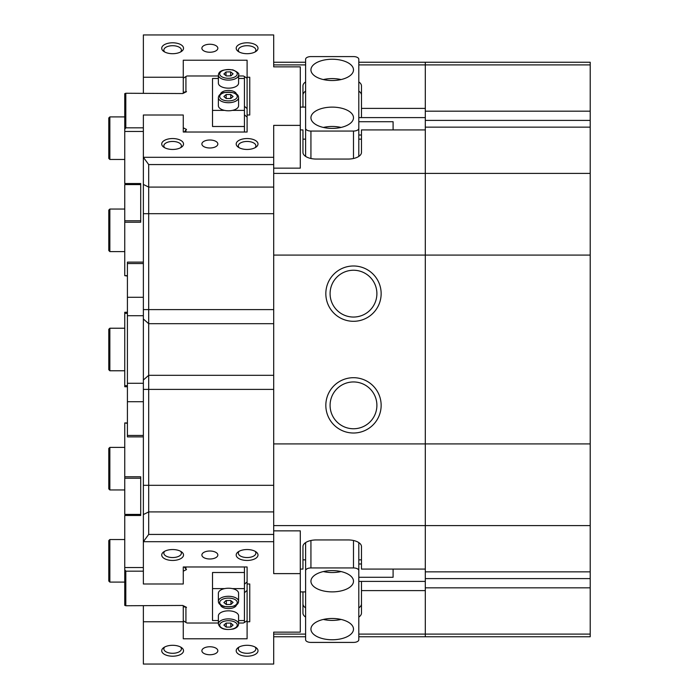 <?xml version="1.0" encoding="UTF-8"?>
<svg xmlns="http://www.w3.org/2000/svg" width="699" height="699" viewBox="0 0 699 699"><rect width="100%" height="100%" fill="white"/><g stroke="black" fill="none" stroke-linecap="round" stroke-linejoin="round"><path stroke-width="1.05" d="M330.085 293.641A23.408 23.408 0 0 0 353.493 317.049A23.408 23.408 0 0 0 376.892 293.641A23.408 23.408 0 0 0 353.493 270.242A23.408 23.408 0 0 0 330.085 293.641M330.085 405.359A23.408 23.408 0 0 0 353.493 428.758A23.408 23.408 0 0 0 376.892 405.359A23.408 23.408 0 0 0 353.493 381.951A23.408 23.408 0 0 0 330.085 405.359M425.307 117.598L358.805 117.598M300.29 125.383L300.29 66.868L273.693 66.868L273.693 34.95L143.365 34.95L143.365 77.24L183.269 77.24L183.269 60.219L247.097 60.219L247.097 77.24L249.761 77.24L249.761 115.012L247.097 115.012L247.097 132.032L183.269 132.032L183.269 115.012L143.365 115.012L143.365 157.301L273.693 157.301L273.693 125.383L300.29 125.383L300.29 168.144L273.693 168.144M361.47 559.855L358.805 559.855M305.612 559.855L302.955 559.855M172.627 656.204A10.904 5.452 0 0 1 162.946 653.259A10.904 5.452 0 0 1 163.723 647.606A10.904 5.452 0 0 1 172.627 645.299A10.904 5.452 0 0 1 181.53 647.606A10.904 5.452 0 0 1 182.308 653.259A10.904 5.452 0 0 1 172.627 656.204M164.737 646.986A8.781 4.386 180 0 0 163.846 648.908A8.781 4.386 180 0 0 172.627 653.294A8.781 4.386 180 0 0 181.399 648.908A8.781 4.386 180 0 0 180.517 646.986M247.097 656.204A10.904 5.452 0 0 1 237.415 653.259A10.904 5.452 0 0 1 238.193 647.606A10.904 5.452 0 0 1 247.097 645.299A10.904 5.452 0 0 1 256 647.606A10.904 5.452 0 0 1 256.786 653.259A10.904 5.452 0 0 1 247.097 656.204M239.207 646.986A8.781 4.386 180 0 0 238.324 648.908A8.781 4.386 180 0 0 247.097 653.294A8.781 4.386 180 0 0 255.878 648.908A8.781 4.386 180 0 0 254.995 646.986M247.097 560.449A10.904 5.452 0 0 1 237.415 557.505A10.904 5.452 0 0 1 238.193 551.852A10.904 5.452 0 0 1 247.097 549.545A10.904 5.452 0 0 1 256 551.852A10.904 5.452 0 0 1 256.786 557.505A10.904 5.452 0 0 1 247.097 560.449M239.207 551.24A8.781 4.386 180 0 0 238.324 553.154A8.781 4.386 180 0 0 247.097 557.549A8.781 4.386 180 0 0 255.878 553.154A8.781 4.386 180 0 0 254.995 551.24M172.627 560.449A10.904 5.452 0 0 1 162.946 557.505A10.904 5.452 0 0 1 163.723 551.852A10.904 5.452 0 0 1 172.627 549.545A10.904 5.452 0 0 1 181.53 551.852A10.904 5.452 0 0 1 182.308 557.505A10.904 5.452 0 0 1 172.627 560.449M164.737 551.24A8.781 4.386 180 0 0 163.846 553.154A8.781 4.386 180 0 0 172.627 557.549A8.781 4.386 180 0 0 181.399 553.154A8.781 4.386 180 0 0 180.517 551.24M172.627 53.701A10.904 5.452 180 0 1 163.723 51.394A10.904 5.452 180 0 1 162.946 45.741A10.904 5.452 180 0 1 172.627 42.796A10.904 5.452 180 0 1 182.308 45.741A10.904 5.452 180 0 1 181.53 51.394A10.904 5.452 180 0 1 172.627 53.701M180.517 52.014A8.781 4.386 0 0 0 181.399 50.092A8.781 4.386 0 0 0 172.627 45.706A8.781 4.386 0 0 0 163.846 50.092A8.781 4.386 0 0 0 164.737 52.014M172.627 149.455A10.904 5.452 180 0 1 163.723 147.148A10.904 5.452 180 0 1 162.946 141.495A10.904 5.452 180 0 1 172.627 138.551A10.904 5.452 180 0 1 182.308 141.495A10.904 5.452 180 0 1 181.53 147.148A10.904 5.452 180 0 1 172.627 149.455M180.517 147.76A8.781 4.386 0 0 0 181.399 145.846A8.781 4.386 0 0 0 172.627 141.451A8.781 4.386 0 0 0 163.846 145.846A8.781 4.386 0 0 0 164.737 147.76M247.097 149.455A10.904 5.452 180 0 1 238.193 147.148A10.904 5.452 180 0 1 237.415 141.495A10.904 5.452 180 0 1 247.097 138.551A10.904 5.452 180 0 1 256.786 141.495A10.904 5.452 180 0 1 256 147.148A10.904 5.452 180 0 1 247.097 149.455M254.995 147.76A8.781 4.386 0 0 0 255.878 145.846A8.781 4.386 0 0 0 247.097 141.451A8.781 4.386 0 0 0 238.324 145.846A8.781 4.386 0 0 0 239.207 147.76M247.097 53.701A10.904 5.452 180 0 1 238.193 51.394A10.904 5.452 180 0 1 237.415 45.741A10.904 5.452 180 0 1 247.097 42.796A10.904 5.452 180 0 1 256.786 45.741A10.904 5.452 180 0 1 256 51.394A10.904 5.452 180 0 1 247.097 53.701M254.995 52.014A8.781 4.386 0 0 0 255.878 50.092A8.781 4.386 0 0 0 247.097 45.706A8.781 4.386 0 0 0 238.324 50.092A8.781 4.386 0 0 0 239.207 52.014M325.83 405.359A27.663 27.663 0 0 1 353.493 377.696A27.663 27.663 0 0 1 381.147 405.359A27.663 27.663 0 0 1 353.493 433.013A27.663 27.663 0 0 1 325.83 405.359M325.83 293.641A27.663 27.663 0 0 1 353.493 265.987A27.663 27.663 0 0 1 381.147 293.641A27.663 27.663 0 0 1 353.493 321.304A27.663 27.663 0 0 1 325.83 293.641M209.866 44.255A7.977 3.993 0 0 0 201.88 48.248A7.977 3.993 0 0 0 209.866 52.242A7.977 3.993 0 0 0 217.843 48.248A7.977 3.993 0 0 0 209.866 44.255M209.866 140.01A7.977 3.993 0 0 0 201.88 144.003A7.977 3.993 0 0 0 209.866 147.987A7.977 3.993 0 0 0 217.843 144.003A7.977 3.993 0 0 0 209.866 140.01M209.866 551.013A7.977 3.993 180 0 0 201.88 554.997A7.977 3.993 180 0 0 209.866 558.99A7.977 3.993 180 0 0 217.843 554.997A7.977 3.993 180 0 0 209.866 551.013M209.866 646.758A7.977 3.993 180 0 0 201.88 650.752A7.977 3.993 180 0 0 209.866 654.745A7.977 3.993 180 0 0 217.843 650.752A7.977 3.993 180 0 0 209.866 646.758M273.693 525.596L425.307 525.596L425.307 129.927L361.47 129.927L361.47 152.408A13.298 6.649 0 0 1 348.172 159.057L316.254 159.057A13.298 6.649 0 0 1 302.955 152.408L302.955 129.927L300.29 129.927M300.29 569.073L302.955 569.073L302.955 546.592A13.298 6.649 180 0 1 316.254 539.943L348.172 539.943A13.298 6.649 180 0 1 361.47 546.592L361.47 569.073L425.307 569.073L425.307 525.596L425.307 587.824L590.209 587.824L590.209 636.754L425.307 636.754L425.307 634.089L358.805 634.089M358.805 617.077A13.298 6.649 180 0 0 361.47 613.084L361.47 590.611L425.307 590.611L425.307 634.089L590.209 634.089M358.805 64.911L425.307 64.911L425.307 62.246L425.307 108.389L361.47 108.389L361.47 85.916A13.298 6.649 0 0 0 358.805 81.923M358.805 62.246L590.209 62.246L590.209 64.911L425.307 64.911L425.307 173.404L273.693 173.404M273.693 66.868L273.693 64.911L305.612 64.911M305.612 81.923A13.298 6.649 0 0 0 302.955 85.916L302.955 107.096M305.612 634.089L273.693 634.089L273.693 632.132L273.693 664.05L143.365 664.05L143.365 621.761L183.269 621.761L183.269 605.718M302.955 591.904L302.955 613.084A13.298 6.649 180 0 0 305.612 617.077M273.693 157.301L273.693 164.562L148.686 164.562L148.686 534.438L273.693 534.438L273.693 443.909L425.307 443.909L425.307 525.596L590.209 525.596L590.209 571.861L425.307 571.861M425.307 127.139L590.209 127.139L590.209 173.404L425.307 173.404L425.307 255.091L273.693 255.091L273.693 164.562M273.693 530.856L300.29 530.856L300.29 573.617L273.693 573.617L273.693 541.699L143.365 541.699L143.365 583.988L183.269 583.988L183.269 566.968L247.097 566.968L247.097 583.988L249.761 583.988L249.761 621.761L247.097 621.761L247.097 638.781L183.269 638.781L183.269 621.761M273.693 534.438L273.693 541.699M249.761 77.24L249.761 115.012M300.29 573.617L300.29 632.132L273.693 632.132M143.365 605.745L143.365 621.761M143.365 77.24L143.365 93.255M148.686 534.438L143.365 541.699L143.365 157.301L148.686 164.562M247.097 77.24L247.097 108.598L247.097 78.271L244.44 76.523L244.44 110.381L232.418 110.381M273.693 443.909L273.693 255.091M232.418 588.619L244.44 588.619L244.44 622.477L247.097 620.729L247.097 590.402L247.097 621.761M183.269 77.24L183.269 93.282M249.761 583.988L249.761 621.761M361.47 590.611L361.47 581.402L358.805 581.402M302.955 139.145L305.612 139.145M358.805 139.145L361.47 139.145M361.47 117.598L361.47 108.389M302.955 603.875A13.298 6.649 180 0 0 305.612 607.868M358.805 607.868A13.298 6.649 180 0 0 361.47 603.875M361.47 95.125A13.298 6.649 0 0 0 358.805 91.132M305.612 91.132A13.298 6.649 0 0 0 302.955 95.125M127.41 312.261L124.754 312.261L124.754 313.327L127.41 313.327M127.41 385.673L124.754 385.673L124.754 313.327M124.754 385.673L124.754 386.739L127.41 386.739M143.365 315.721L127.41 315.721L127.41 262.116L143.365 262.116M127.41 515.084L127.41 514.403M127.41 184.597L127.41 183.916M143.365 436.884L127.41 436.884L127.41 383.279L143.365 383.279M127.41 315.721L127.41 383.279M332.208 107.122A21.276 10.642 0 0 0 310.933 117.755A21.276 10.642 0 0 0 332.208 128.398A21.276 10.642 0 0 0 353.493 117.755A21.276 10.642 0 0 0 332.208 107.122M341.068 127.436A21.276 10.642 0 0 0 332.208 126.467A21.276 10.642 0 0 0 323.357 127.436M332.208 59.24A21.276 10.642 0 0 0 310.933 69.883A21.276 10.642 0 0 0 332.208 80.525A21.276 10.642 0 0 0 353.493 69.883A21.276 10.642 0 0 0 332.208 59.24M341.068 79.555A21.276 10.642 0 0 0 332.208 78.594A21.276 10.642 0 0 0 323.357 79.555M310.933 131.054L353.493 131.054A5.321 2.656 0 0 0 358.805 128.398L358.805 59.24A5.321 2.656 0 0 0 353.493 56.584L310.933 56.584A5.321 2.656 0 0 0 305.612 59.24L305.612 128.398A5.321 2.656 0 0 0 310.933 131.054L310.933 158.498M358.805 128.398L358.805 156.393M305.612 156.393L305.612 128.398M332.208 591.878A21.276 10.642 180 0 0 353.493 581.245A21.276 10.642 180 0 0 332.208 570.602A21.276 10.642 180 0 0 310.933 581.245A21.276 10.642 180 0 0 332.208 591.878M323.357 571.564A21.276 10.642 180 0 0 332.208 572.533A21.276 10.642 180 0 0 341.068 571.564M332.208 639.76A21.276 10.642 180 0 0 353.493 629.117A21.276 10.642 180 0 0 332.208 618.475A21.276 10.642 180 0 0 310.933 629.117A21.276 10.642 180 0 0 332.208 639.76M323.357 619.445A21.276 10.642 180 0 0 332.208 620.406A21.276 10.642 180 0 0 341.068 619.445M353.493 567.946L310.933 567.946A5.321 2.656 180 0 0 305.612 570.602L305.612 639.76A5.321 2.656 180 0 0 310.933 642.416L353.493 642.416A5.321 2.656 180 0 0 358.805 639.76L358.805 570.602A5.321 2.656 180 0 0 353.493 567.946L353.493 540.502M305.612 570.602L305.612 542.607M358.805 542.607L358.805 570.602M393.091 121.74L393.091 129.927M393.091 569.073L393.091 577.278L358.805 577.278M109.857 251.605L108.791 250.539L108.791 210.111L109.857 209.045L109.857 251.605L124.754 251.605M109.857 582.092L108.791 581.026L108.791 540.598L109.857 539.532L109.857 582.092L124.754 582.092M109.857 489.955L108.791 488.889L108.791 448.461L109.857 447.395L109.857 489.955L124.754 489.955M108.791 369.71L108.791 329.29L109.857 328.224L109.857 370.776L108.791 369.71L109.857 370.776L124.754 370.776M109.857 159.468L108.791 158.402L108.791 117.974L109.857 116.908L109.857 159.468L124.754 159.468M425.307 587.824L425.307 636.754L358.805 636.754M590.209 173.404L590.209 255.091L425.307 255.091L425.307 443.909L590.209 443.909L590.209 525.596M590.209 255.091L590.209 443.909M590.209 587.824L590.209 571.861M590.209 64.911L590.209 111.176L425.307 111.176M590.209 127.139L590.209 111.176M183.269 571.188L186.502 569.571L184.23 566.968M143.365 571.162L125.811 571.162L125.811 605.745L182.736 605.456L186.502 607.335L183.269 606.653M244.44 584.198L247.097 581.891L247.097 566.968M244.44 592.708L247.097 590.402L247.097 583.988M218.376 620.537L212.522 620.537L212.522 572.498L244.44 572.498L244.44 566.968M185.925 569.283L185.925 566.968M218.376 623.027L187.026 623.027L185.925 622.477L185.925 607.623M244.44 622.477L243.339 623.027L238.586 623.027M185.925 622.477L183.269 620.729M125.811 571.162L124.754 569.711L124.754 567.536L143.365 567.536M125.811 605.745L124.754 605.351L124.754 569.711M127.41 422.947L124.754 422.947L127.41 423.341M124.754 567.536L124.754 515.478L140.709 515.478L140.709 476.779L124.754 476.779L124.754 423.341M140.709 515.084L124.754 515.478M124.754 476.779L124.754 514.403L140.709 514.403M140.709 478.23L124.754 478.23M143.365 127.838L125.811 127.838L125.811 93.255L182.736 93.544L186.502 91.665L183.269 92.347M183.269 127.812L186.502 129.429L184.23 132.032M247.097 115.012L247.097 108.598L244.44 106.292M247.097 132.032L247.097 117.109L244.44 114.802M244.44 132.032L244.44 126.502L212.522 126.502L212.522 78.463L218.376 78.463M238.586 75.973L243.339 75.973L244.44 76.523M185.925 91.377L185.925 76.523L187.026 75.973L218.376 75.973M185.925 132.032L185.925 129.717M185.925 76.523L183.269 78.271M125.811 93.255L124.754 93.649L124.754 129.289L125.811 127.838M143.365 131.464L124.754 131.464L124.754 129.289M127.41 275.659L124.754 275.659L124.754 222.221L140.709 222.221L140.709 183.522L124.754 183.522L124.754 131.464M124.754 275.659L127.41 276.053M124.754 183.522L140.709 183.916M124.754 222.221L124.754 220.77L140.709 220.77M140.709 184.597L124.754 184.597L124.754 220.77M220.535 604.95A7.977 3.993 180 0 0 228.477 608.567A7.977 3.993 180 0 0 236.428 604.95M244.44 620.537L238.586 620.537M212.522 588.619L224.545 588.619M244.44 572.498L244.44 588.619M233.178 588.803A10.109 5.05 0 0 1 238.586 593.276L238.586 601.332A10.109 5.05 0 0 0 233.178 596.859A10.109 5.05 0 0 0 218.376 601.332L218.376 593.276A10.109 5.05 0 0 1 233.178 588.803M226.022 600.537L230.618 600.45L233.082 602.398L230.941 604.434L226.345 604.53L223.881 602.582L226.022 600.537M230.941 600.703L230.941 604.434M226.345 600.537L226.345 604.53M218.376 623.945L218.376 615.88A10.109 5.05 0 0 1 223.383 611.52A10.109 5.05 0 0 1 233.51 611.503A10.109 5.05 0 0 1 238.586 615.88L238.586 623.945A10.109 5.05 0 0 0 233.51 619.559A10.109 5.05 0 0 0 223.383 619.576A10.109 5.05 0 0 0 218.376 623.945C219.801 628.724 224.772 630.419 233.283 629.013C236.673 627.964 238.446 626.278 238.586 623.945M233.09 625.081L230.801 627.082L226.196 627.099L223.872 625.107L226.161 623.106L230.766 623.097L233.09 625.081M230.801 623.132L230.801 627.082M226.196 623.106L226.196 627.099M236.428 94.05A7.977 3.993 -0 0 0 228.477 90.433A7.977 3.993 -0 0 0 220.535 94.05M224.545 110.381L212.522 110.381M244.44 126.502L244.44 110.381M238.586 78.463L244.44 78.463M238.586 75.055L238.586 83.12A10.109 5.05 180 0 1 223.785 87.593A10.109 5.05 180 0 1 218.376 83.12L218.376 75.055A10.109 5.05 180 0 0 223.785 79.529A10.109 5.05 180 0 0 238.586 75.055C239.643 73.823 237.747 72.093 232.898 69.883C223.601 69.026 218.761 70.748 218.376 75.055M226.022 71.962L230.618 71.866L233.082 73.814L230.941 75.85L226.345 75.946L223.881 73.998L226.022 71.962L226.022 75.693M230.618 75.859L230.618 71.866M233.58 110.093A10.109 5.05 180 0 1 223.453 110.11A10.109 5.05 180 0 1 218.376 105.724L218.376 97.668A10.109 5.05 180 0 0 223.453 102.045A10.109 5.05 180 0 0 233.58 102.028A10.109 5.05 180 0 0 238.586 97.668L238.586 105.724A10.109 5.05 180 0 1 233.58 110.093M233.09 96.497L230.801 98.498L226.196 98.515L223.872 96.523L226.161 94.522L230.766 94.514L233.09 96.497M226.161 98.48L226.161 94.522M230.766 98.498L230.766 94.514M143.365 213.693L273.693 213.693M143.365 309.605L273.693 309.605M273.693 389.395L143.365 389.395M143.365 485.307L273.693 485.307M143.365 184.431L148.686 187.087L273.693 187.087M143.365 514.569L148.686 511.913L273.693 511.913M143.365 380.011L148.686 375.319L273.693 375.319M273.693 323.681L148.686 323.681L143.365 318.989M425.307 581.402L361.47 581.402M143.365 263.54L127.41 263.54M127.41 297.293L143.365 297.293M127.41 435.46L143.365 435.46M143.365 401.707L127.41 401.707M353.493 158.498L353.493 131.054M310.933 540.502L310.933 567.946M425.307 578.606L590.209 578.606M425.307 120.394L590.209 120.394M224.405 606.374A8.781 4.386 180 0 0 236.253 604.53A8.781 4.386 180 0 0 232.557 598.597A8.781 4.386 180 0 0 220.709 600.45A8.781 4.386 180 0 0 224.405 606.374M224.056 621.306A8.781 4.386 180 0 0 220.901 627.309A8.781 4.386 180 0 0 232.907 628.882A8.781 4.386 180 0 0 236.061 622.879A8.781 4.386 180 0 0 224.056 621.306M224.405 77.79A8.781 4.386 -0 0 0 236.253 75.946A8.781 4.386 -0 0 0 232.557 70.022A8.781 4.386 -0 0 0 220.709 71.866A8.781 4.386 -0 0 0 224.405 77.79M224.056 92.722A8.781 4.386 -0 0 0 220.901 98.725A8.781 4.386 -0 0 0 232.907 100.306A8.781 4.386 -0 0 0 236.061 94.304A8.781 4.386 -0 0 0 224.056 92.722M305.612 62.246L273.693 62.246M305.612 636.754L273.693 636.754M393.091 121.722L358.805 121.722M300.29 107.096L305.612 107.096M361.47 135.021L358.805 135.021M361.47 563.979L358.805 563.979M300.29 591.904L305.612 591.904M124.754 209.045L109.857 209.045M124.754 539.532L109.857 539.532M124.754 447.395L109.857 447.395M124.754 328.224L109.857 328.224L108.791 329.29M124.754 116.908L109.857 116.908M218.376 601.332C218.394 603.621 220.29 605.343 224.064 606.505C233.361 607.37 238.202 605.64 238.586 601.332M238.586 97.668C238.534 93.413 233.562 91.718 223.68 92.6C220.29 93.64 218.516 95.326 218.376 97.668"/></g></svg>
